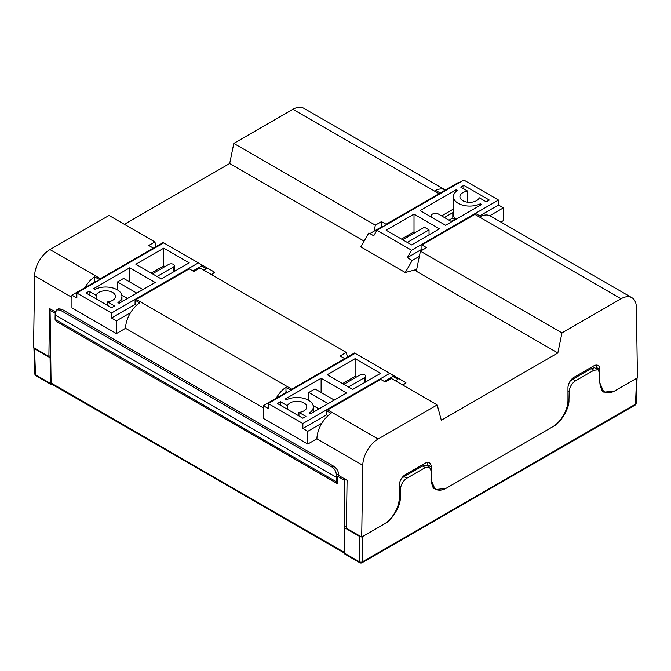 <?xml version="1.0" encoding="UTF-8"?>
<svg xmlns="http://www.w3.org/2000/svg" width="671" height="671" viewBox="0 0 671 671"><rect width="100%" height="100%" fill="white"/><g stroke="black" fill="none" stroke-linecap="round" stroke-linejoin="round"><path stroke-width="1.01" d="M263.309 407.851L125.552 328.32A21.682 12.523 -60 0 1 139.685 302.822L135.081 300.172A21.682 12.523 -60 0 1 136.288 299.417L189.247 268.845L193.844 271.503L199.975 267.955L346.261 352.418L340.13 355.957L344.735 358.616L291.776 389.188A21.682 12.523 120 0 0 290.568 389.935L285.972 387.284A21.682 12.523 120 0 0 276.209 398.188M346.261 352.418L347.503 357.031M362.776 465.28L316.922 438.809A21.682 12.523 -60 0 1 331.055 413.311L326.45 410.652A21.682 12.523 -60 0 1 327.658 409.906L380.616 379.333L385.213 381.984L391.344 378.444L437.198 404.915L378.108 439.027A21.682 12.523 120 0 0 362.776 465.28L361.703 537.035L383.955 524.185A21.682 12.523 -60 0 0 399.287 497.622L399.287 485.234A8.673 5.007 120 0 1 405.427 474.607L425.053 463.275A8.673 5.007 120 0 1 429.39 462.847A8.673 5.007 120 0 1 431.185 466.815L431.185 470.488M557.844 352.963L416.314 271.252L420.423 251.172L561.954 332.891L557.844 352.963L441.308 420.247L437.198 404.915M601.644 390.195L604.353 391.755A21.682 12.523 -60 0 0 615.19 390.681L637.45 377.832L636.376 307.318A21.682 12.523 120 0 0 631.889 297.698A21.682 12.523 120 0 0 621.044 298.771L561.954 332.891M631.889 297.698L490.35 215.987A21.682 12.523 120 0 0 480.713 216.423L476.116 213.764A21.682 12.523 120 0 0 474.909 214.401L421.95 244.974L426.555 247.633L420.423 251.172M445.368 190.01A21.682 12.523 -60 0 0 445.267 189.96A21.682 12.523 -60 0 0 435.63 190.388L440.235 193.047A21.682 12.523 -60 0 0 439.027 193.684L386.068 224.265L381.472 221.606L375.341 225.146L374.108 231.151M375.341 225.146L233.802 143.435L292.892 109.314A21.682 12.523 -60 0 1 303.737 108.241L445.267 189.96M233.802 143.435L229.692 163.514L124.378 224.315M364.11 241.115L229.692 163.514M427.813 466.169L427.813 464.869A8.673 5.007 120 0 0 427.36 462.462M50.702 355.387L48.882 356.435L33.55 347.578L34.624 275.823A21.682 12.523 -60 0 1 49.956 249.578L109.046 215.458L154.892 241.929L148.761 245.469L153.365 248.127L163.128 242.508L214.544 272.191L211.692 274.724M338.821 475.546L347.083 480.319L346.362 528.186L361.703 537.035M604.353 391.755A21.682 12.523 -60 0 1 599.857 381.824L599.857 369.436A8.673 5.007 120 0 0 598.062 365.46A8.673 5.007 120 0 0 593.726 365.896L574.099 377.228A8.673 5.007 120 0 0 567.968 387.846L567.968 400.243A21.682 12.523 -60 0 1 552.627 426.798L446.517 488.069A21.682 12.523 -60 0 1 435.672 489.142A21.682 12.523 -60 0 1 431.185 479.211L431.185 471.386M48.882 356.435L49.604 308.568L55.374 311.898M326.467 414.854L302.864 428.484L302.864 423.527L268.215 403.514L268.215 408.471L263.309 405.645L263.309 418.394L307.771 444.068L316.628 438.951M49.956 249.578L100.407 278.7L153.365 248.127L153.365 248.857M451.13 221.405L455.424 218.922M453.411 212.992L452.808 212.648L444.387 217.505M154.892 241.929L156.133 246.542M596.485 368.815L596.485 367.49A8.673 5.007 120 0 0 596.033 365.083M100.407 278.7A21.682 12.523 120 0 0 99.199 279.455L94.603 276.796A21.682 12.523 120 0 0 84.84 287.708M422.873 249.755L421.95 249.226L421.95 244.974M382.99 226.731L381.472 225.859L381.472 221.606M386.068 224.953L386.068 224.265M440.235 193.047L440.235 193.684M327.985 415.735L326.45 414.846L326.45 410.652M290.568 390.606L290.568 389.935M344.735 359.337L344.735 358.616M287.515 392.367L285.972 391.478L285.972 387.284M136.616 305.246L135.081 304.366L135.081 300.172M99.199 280.126L99.199 279.455M96.146 281.887L94.603 280.99L94.603 276.796M454.955 219.199L452.808 217.958L452.808 212.648M452.808 217.958L448.983 220.163M602.457 391.134A21.682 12.523 120 0 0 603.715 391.386M433.81 488.505A21.682 12.523 120 0 0 434.993 488.748M344.475 553.172L359.413 561.795A2.172 1.25 120 0 0 359.857 562.759L344.928 554.137A2.172 1.25 -60 0 1 344.475 553.172L344.114 527.498L345.875 526.483L346.387 526.777M51.977 384.248L51.961 384.257A2.172 1.25 120 0 1 50.879 384.366L35.94 375.743A2.172 1.25 -60 0 1 35.496 374.779L50.434 383.401L50.073 357.727L34.548 348.769L35.496 374.779A2.172 1.241 177.9 0 1 34.858 373.948L33.911 347.913L34.548 348.769M344.114 527.498L359.639 536.456L361.325 536.825M636.452 378.41L614.569 391.05L603.841 392.191L599.639 382.428L599.84 373.688L598.155 369.78L593.869 370.241L575.466 380.86C571.751 383.443 569.654 386.957 569.167 391.394L568.966 400.134C569.453 408.379 560.805 422.856 553.231 426.462L445.921 488.413L435.202 489.553L430.992 479.79L431.193 471.05L429.507 467.15L425.221 467.603L406.819 478.23C403.112 480.813 401.015 484.319 400.52 488.756L400.327 497.496C400.813 505.749 392.158 520.226 384.584 523.825L362.709 536.456L362.474 561.812L635.504 404.177L636.561 378.343M425.221 467.603L422.462 466.01L404.059 476.636L406.819 478.23M593.869 370.241L591.101 368.647L572.707 379.266L575.466 380.86M570.367 380.843L572.707 379.266M591.101 368.647L594.565 367.708L598.155 369.78M401.686 478.238L404.059 476.636M422.462 466.01L425.9 465.062L429.507 467.15M344.777 527.121L344.114 480.075L345.389 479.337M337.681 476.351L337.781 483.875L336.221 481.652L336.356 475.32C336.305 471.805 334.913 469.071 332.162 467.117L333.697 466.228C336.498 468.157 338.167 470.732 338.696 473.969L338.838 475.689L337.681 476.351L344.114 480.075M55.173 313.248L50.073 310.304L51.34 309.574M337.781 483.875L56.616 321.543L55.056 319.329L55.19 312.988L56.825 309.843L58.595 308.819L61.732 309.214L60.197 310.103L56.825 309.843M344.475 553.122L51.533 383.997A2.156 1.241 -60 0 1 51.088 383.032L50.073 310.304M336.221 481.652L55.056 319.329M333.697 466.228L61.732 309.214M336.221 477.198L55.056 314.867M332.162 467.117L60.197 310.103M50.073 357.727L50.728 357.349M50.711 356.066L50.115 355.722M50.434 383.401A2.172 1.25 120 0 0 50.879 384.366M455.869 219.358A16.263 9.394 180 0 1 453.411 214.401L453.411 196.695A16.263 9.394 180 0 1 457.429 190.514L456.179 189.784L456.179 191.453M480.377 205.209L480.377 203.758A16.263 9.394 180 0 1 458.176 203.33A16.263 9.394 180 0 1 453.411 196.695M463.846 188.903L463.846 185.364L489.302 200.059L486.232 201.828L479.245 197.794A9.755 5.636 180 0 1 472.51 202.088A9.755 5.636 180 0 1 462.772 200.679A9.755 5.636 180 0 1 459.912 196.695A9.755 5.636 180 0 1 467.771 191.168L467.771 202.223M419.358 256.372L412.212 260.499L407.305 257.664L411.6 250.233L376.943 230.22L463.846 180.046L498.503 200.059L498.503 205.016L503.409 207.851L503.409 220.6L500.876 222.059M416.423 270.715L415.022 269.91M453.411 209.092L441.61 215.903M415.24 232.552L414.007 231.839L401.476 239.077M416.506 270.296L416.506 269.516L405.267 272.527L360.805 246.853L368.824 232.963L373.73 235.789L376.943 230.22M503.409 207.851L489.805 215.701M412.212 260.499L405.267 272.527M459.551 182.529L458.939 182.176L440.168 193.013M382.378 226.379L369.897 233.583M480.377 203.758L481.635 204.487L445.603 225.288L420.147 210.593L456.179 189.784M432.384 217.664A4.336 2.508 0 0 1 431.143 215.903A4.336 2.508 0 0 1 433.818 213.588A4.336 2.508 0 0 1 438.549 214.133L451.734 221.749M463.846 185.364L460.776 187.134L467.771 191.168M402.709 239.782L424.441 227.234L429.037 229.893L429.037 234.85M414.007 214.133L386.144 230.22L411.6 244.915L439.463 228.828L414.007 214.133L414.007 231.839M429.037 229.893L407.305 242.441M498.503 205.016L479.731 215.852M421.95 249.209L407.305 257.664M411.6 250.233L498.503 200.059M321.115 378.285L285.083 399.094L286.332 399.815A16.263 9.394 180 0 1 308.543 400.243A16.263 9.394 180 0 1 313.307 406.878A16.263 9.394 180 0 1 309.281 413.068L310.539 413.789L346.572 392.98L321.115 378.285L321.115 392.451M287.473 409.327L287.473 405.779A9.755 5.636 180 0 1 294.208 401.493A9.755 5.636 180 0 1 303.938 402.894A9.755 5.636 180 0 1 306.798 406.878A9.755 5.636 180 0 1 298.947 412.405L298.947 415.945M364.772 382.47L364.772 377.513A3.254 1.879 -0 0 0 365.729 376.188A3.254 1.879 -0 0 0 364.772 374.863A3.254 1.879 -0 0 0 360.176 374.863L343.812 384.307M318.968 408.916L313.139 405.552M356.343 377.068L355.11 376.364L342.579 383.594M263.309 405.645L286.903 392.015M344.735 358.633L354.498 352.988L405.913 382.671L403.053 385.204M302.864 428.484L307.771 431.319L321.929 423.141M307.771 444.068L307.771 431.319M397.895 378.041L397.895 379.283L392.988 376.456L384.307 381.464M395.345 380.759L397.895 379.283M334.301 400.067L314.984 388.912L308.845 392.451L308.845 400.419M328.169 403.606L308.845 392.451M287.473 405.779L280.478 401.744L277.417 403.514L302.864 418.209L305.934 416.439L298.947 412.405M280.478 401.744L280.478 405.284M355.11 358.658L327.247 374.745L352.703 389.44L380.566 373.353L355.11 358.658L355.11 376.364M364.772 377.513L348.408 386.966M355.11 353.349L268.215 403.514M302.864 423.527L389.767 373.353M392.988 376.456L392.988 375.206M129.746 267.796L93.714 288.605L94.963 289.327A16.263 9.394 180 0 1 117.173 289.755A16.263 9.394 180 0 1 121.937 296.397A16.263 9.394 180 0 1 117.911 302.579L119.17 303.3L155.202 282.499L129.746 267.796L129.746 281.963M96.104 298.838L96.104 295.299A9.755 5.636 180 0 1 102.839 291.004A9.755 5.636 180 0 1 112.569 292.413A9.755 5.636 180 0 1 115.429 296.397A9.755 5.636 180 0 1 107.578 301.925L107.578 305.464M173.403 271.99L173.403 267.024A3.254 1.879 -0 0 0 174.359 265.699A3.254 1.879 -0 0 0 173.403 264.374A3.254 1.879 -0 0 0 168.807 264.374L152.443 273.818M125.561 328.295L116.402 333.579L71.94 307.905L71.94 295.156L95.534 281.535M127.599 298.436L121.77 295.064M164.974 266.588L163.741 265.875L151.218 273.114M163.741 242.86L76.846 293.034L111.495 313.038L111.495 317.995L116.402 320.83L130.56 312.661M76.846 293.034L76.846 297.991L71.94 295.156M116.402 333.579L116.402 320.83M206.525 267.561L206.525 268.803L201.619 265.968L192.938 270.975M203.976 270.27L206.525 268.803M142.931 289.578L123.615 278.423L117.475 281.963L117.475 289.939M136.8 293.118L117.475 281.963M96.104 295.299L89.109 291.264L86.047 293.034L111.495 307.729L114.565 305.959L107.578 301.925M89.109 291.264L89.109 294.804M163.741 248.169L135.877 264.257L161.334 278.951L189.197 262.864L163.741 248.169L163.741 265.875M173.403 267.024L157.039 276.477M111.495 313.038L198.398 262.864M135.097 304.374L111.495 317.995M201.619 265.968L201.619 264.726M136.288 299.417L291.776 389.188M327.658 409.906L378.108 439.027M621.044 298.771L474.909 214.401M439.027 193.684L292.892 109.314M71.94 297.37L34.624 275.823M596.485 367.49L599.857 369.436M427.813 464.869L431.185 466.815M359.857 562.759A2.172 2.172 0 0 0 362.03 562.759A2.172 1.25 60 0 0 362.474 561.812A2.172 1.3 -179.5 0 1 359.413 561.795L359.639 536.456M400.52 488.756L399.287 488.052M399.287 496.901L400.327 497.496M569.167 391.394L567.968 390.698M567.968 399.555L568.966 400.134M51.088 383.032L344.466 552.418M338.696 473.969L336.356 475.32M636.142 403.33A2.172 1.267 -177.9 0 1 635.504 404.177A2.172 1.25 -120 0 1 635.06 405.125A2.172 2.172 0 0 0 636.142 403.33L637.064 378.05M433.038 487.616L435.672 489.142M362.03 562.759L635.06 405.125M34.858 373.948A2.172 2.172 0 0 0 35.94 375.743M431.143 215.903L431.143 216.943M313.307 412.187L313.307 406.878M365.729 376.188L365.729 381.925M121.937 301.698L121.937 296.397M174.359 265.699L174.359 271.436"/></g></svg>
